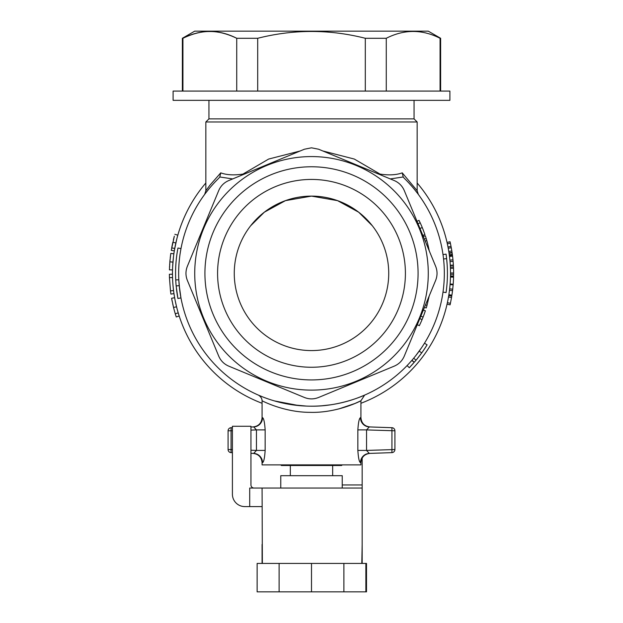 <?xml version="1.0" encoding="UTF-8"?>
<svg xmlns="http://www.w3.org/2000/svg" width="623" height="623" viewBox="0 0 623 623"><rect width="100%" height="100%" fill="white"/><g stroke="black" fill="none" stroke-linecap="round" stroke-linejoin="round"><path stroke-width="0.93" d="M285.459 200.637L264.331 212.194L250.68 225.752L264.331 212.194L285.459 200.637L311.5 196.113A77.229 77.229 0 0 1 388.729 273.349A77.229 77.229 0 0 1 311.5 350.578A77.229 77.229 0 0 1 234.264 273.349A77.229 77.229 0 0 1 311.5 196.113L337.534 200.637L358.669 212.194L372.32 225.752L358.669 212.194L337.541 200.637M414.061 100.35L414.061 118.884L417.153 121.976L205.847 121.976L205.847 190.763L204.663 194.399M414.061 118.884L208.939 118.884L205.847 121.976M360.927 462.679L360.927 464.883L262.073 464.883L262.073 462.663L262.532 462.679A9.267 9.181 92 0 0 253.678 453.419L253.125 453.396C258.576 454.097 261.559 457.189 262.073 462.663M311.5 147.815L318.594 149.224L394.25 180.561C398.922 182.578 402.271 185.919 404.288 190.591L435.625 266.255C437.502 270.982 437.502 275.709 435.625 280.443L404.288 356.099C402.271 360.772 398.922 364.12 394.25 366.137L318.594 397.474C313.86 399.351 309.133 399.351 304.406 397.474L228.742 366.137C224.07 364.12 220.729 360.772 218.712 356.099L187.375 280.443C185.498 275.709 185.498 270.982 187.375 266.255L218.712 190.591C220.729 185.919 224.07 182.578 228.742 180.561L304.406 149.224L311.5 147.815M311.5 156.575A116.774 116.774 0 0 1 428.274 273.349A116.774 116.774 0 0 1 311.5 390.123A116.774 116.774 0 0 1 194.726 273.349A116.774 116.774 0 0 1 311.5 156.575M311.5 379.929A106.58 106.58 0 0 1 204.92 273.349A106.58 106.58 0 0 1 311.5 166.769A106.58 106.58 0 0 1 418.08 273.349A106.58 106.58 0 0 1 311.5 379.929M311.5 179.432A93.917 93.917 0 0 1 405.409 273.349A93.917 93.917 0 0 1 311.5 367.259A93.917 93.917 0 0 1 217.583 273.349A93.917 93.917 0 0 1 311.5 179.432M210.138 335.4L195.949 301.15M262.532 462.679C263.786 462.04 264.658 457.952 265.149 450.421L256.458 450.421L253.678 453.419L250.952 453.326M265.149 450.421L265.149 429.909L256.458 429.909L256.458 450.421L250.952 450.234M265.149 429.909C264.65 422.386 263.778 418.298 262.532 417.651A9.267 9.181 -92 0 1 253.678 426.919L253.125 426.934C258.576 426.233 261.559 423.149 262.073 417.675L262.073 400.768C261.668 400.573 283.956 412.442 310.199 412.34C337.432 413.166 361.395 400.628 360.927 400.76L354.946 403.486L338.717 408.953M262.532 417.651L262.073 417.675M253.678 426.919L250.952 427.012L253.678 426.919L256.458 429.909L250.952 430.104M232.41 427.658L231.071 427.705L232.41 427.658M232.41 449.588L228.088 449.541A3.092 3.092 0 0 0 231.071 452.625L231.071 427.705A3.092 3.092 0 0 0 228.088 430.797L232.41 430.75M369.322 453.419L391.929 452.625A3.092 3.092 0 0 0 394.912 449.541L366.542 450.421L369.322 453.419L366.542 450.421L357.851 450.421C358.35 457.952 359.222 462.032 360.46 462.679L360.927 462.663C361.441 457.189 364.424 454.097 369.867 453.396L369.322 453.419A9.267 9.181 -92 0 0 360.46 462.679M360.46 417.651L360.927 417.675C361.441 423.149 364.424 426.233 369.867 426.934L369.322 426.919A9.267 9.181 92 0 1 360.46 417.651C359.214 418.298 358.342 422.378 357.851 429.909L357.851 450.421M366.542 450.421L366.542 429.909L357.851 429.909M369.322 426.919L391.929 427.705L369.322 426.919L366.542 429.909L394.912 430.797A3.092 3.092 0 0 0 391.929 427.705L391.929 452.625M394.912 449.541L394.912 430.797M231.071 452.625L232.41 452.672M228.088 430.797L228.088 449.541M424.45 307.419L426.257 307.957A119.865 119.865 0 0 0 427.02 305.325L429.224 295.902M425.493 304.904L427.02 305.325M426.093 295.816L426.366 294.368M427.588 243.523L428.203 245.999M429.224 250.796A1324.553 398.447 -11.2 0 0 428.842 248.889A119.865 119.865 0 0 0 426.81 240.626A1475.669 420.564 163.6 0 0 426.187 238.492A119.865 119.865 0 0 0 425.322 235.782L423.282 236.46M424.356 239.053L426.187 238.492M425.198 241.085L426.81 240.626M423.29 230.097L423.056 229.498M422.776 228.797L422.487 228.088M424.847 234.38L422.635 228.446M419.98 228.485L422.262 227.543A119.865 119.865 0 0 0 419.014 220.355L417.021 221.336M418.025 223.774L420.175 222.777M422.83 235.369L424.941 234.645M420.439 231.289L421.312 233.633M417.293 324.692L419.334 325.681A119.865 119.865 0 0 0 425.369 310.784L423.336 310.114M419.816 318.618L422.09 319.568M420.821 316.18L423.103 317.076M390.302 178.926L403.19 176.979L402.248 172.859C396.345 175.008 388.947 175.421 380.061 174.097L379.952 174.635M300.154 150.984L268.677 159.052L242.939 174.097C234.053 175.421 226.655 175.008 220.744 172.859L219.802 176.979L232.698 178.926M242.939 174.097L243.048 174.635M408.688 182.788L412.317 186.853M414.077 188.948L417.714 193.574M416.865 190.358L402.248 172.859M403.198 176.979L404.21 178.217A132.839 132.839 0 0 1 311.492 406.188A132.839 132.839 0 0 1 218.782 178.217L219.802 176.979M220.744 172.859L209.889 185.272L205.847 190.763M208.059 189.999L206.618 191.822M205.979 192.655L208.946 188.909M217.746 179.237L215.558 181.464M380.061 174.097L354.3 159.052L322.815 150.968M177.687 235.658L177.672 235.704A139.015 139.015 0 0 1 205.847 182.998A139.015 139.015 0 0 0 262.073 403.283A139.015 139.015 0 0 1 179.19 316.017L176.254 316.967A142.106 142.106 0 0 1 173.56 307.505L173.56 307.521M364.696 401.78A139.015 139.015 0 0 1 360.927 403.283A139.015 139.015 0 0 0 417.153 182.998M364.486 395.161L364.634 395.099C365.086 394.959 340.275 406.578 311.5 406.188M298.83 405.581L274.47 400.924M261.987 396.61L258.405 395.114M275.148 401.119L275.724 401.282M291.509 404.677L306.36 406.087M321.935 405.775L330.034 404.888M359.331 397.272L364.338 395.231M443 292.132C444.783 279.61 444.783 267.088 443 254.566L446.06 254.129A135.931 135.931 0 0 1 446.06 292.569L443 292.132M178.848 280.35L179.673 289.734A132.839 132.839 0 0 0 180.919 297.732M178.817 279.789L175.733 279.937A135.931 135.931 0 0 1 177.952 248.016L180.989 248.593A132.839 132.839 0 0 0 179.369 287.071M176.153 285.934L179.229 285.646L180.95 297.919L177.913 298.487L176.153 285.934A135.931 135.931 0 0 1 175.733 279.937M409.825 367.204L409.327 367.718L407.099 365.576L408.01 364.619M408.743 363.84L411.78 360.468L414.256 362.329M410.012 362.461L410.596 361.815M413.781 358.116L414.513 357.22M409.327 367.718L416.063 360.195L413.688 358.225L414.817 356.839M415.705 355.733L421.467 347.868M422.487 346.341L423.57 344.659M424.061 343.888L424.481 343.211L427.105 344.838L424.247 349.262M417.363 353.584L418.064 352.665M448.996 252.86L452.049 252.401A142.106 142.106 0 0 0 451.831 250.976L448.778 251.466A3335.005 680.884 170.3 0 0 448.233 248.273L451.278 247.72A142.106 142.106 0 0 0 451.021 246.381A3406.237 695.727 -11.6 0 0 450.359 243.157A142.106 142.106 0 0 0 450.047 241.747L447.034 242.433M451.021 246.381L447.992 246.973A3475.647 695.097 -11.6 0 0 447.345 243.811L450.359 243.157M448.864 294.702L451.916 295.177L452.539 290.684A142.106 142.106 0 0 0 452.719 289.197L449.65 288.846L450.063 284.586L453.139 284.836A142.106 142.106 0 0 0 453.56 276.807L450.476 276.729M173.381 257.595L173.342 257.93A139.015 139.015 0 0 1 173.451 256.964L172.641 266.761M172.579 268.217L172.524 269.946L169.433 269.868L169.861 261.855L170.803 253.397L173.856 253.826L173.646 255.399A139.015 139.015 0 0 1 176.535 240.011L176.216 241.335M169.861 261.855L172.937 262.104L173.225 258.966M173.241 258.872A139.015 139.015 0 0 1 173.241 258.849L172.875 262.929M172.883 262.781L172.75 264.666A139.015 139.015 0 0 1 173.155 259.651L173.069 260.601M172.859 263.155L172.898 262.556M173.046 260.85L173.108 260.165M172.703 265.507L172.649 266.613A139.015 139.015 0 0 1 172.703 265.507M172.984 261.567L173.147 259.752M173.358 257.766L173.428 257.151M173.747 254.636L173.856 253.826M175.452 301.929L175.164 300.52M174.884 299.071L174.884 299.095A139.015 139.015 0 0 1 173.973 293.628L170.912 294.079A142.106 142.106 0 0 1 170.484 290.91L169.456 277.671A142.106 142.106 0 0 1 169.394 274.245L172.485 274.221A139.015 139.015 0 0 1 172.532 269.642L172.532 269.642M175.265 301.026L175.375 301.54A139.015 139.015 0 0 1 175.156 300.496L176.558 306.765A139.015 139.015 0 0 1 175.484 302.062L176.364 305.955M176.706 239.341L174.401 250.306M174.533 249.543L174.674 248.779M175.382 245.112L175.779 243.243M176.356 240.774L176.465 240.299M177.134 237.682L177.547 236.172M177.469 236.436L177.08 237.9A139.015 139.015 0 0 1 177.469 236.436M364.634 395.099L360.927 400.76L360.927 417.651M447.143 264.627L446.598 258.358M443.56 258.981L446.629 258.646M427.051 301.15L412.862 335.4M171.831 247.136L172.828 242.292M175.211 245.937L174.861 247.728M172.82 242.316L172.01 246.202M172.057 245.953L171.956 246.49M171.932 246.607L171.855 246.996M174.931 247.347L175.032 246.848M176.138 241.693L176.543 240.003M174.339 236.187L171.263 250.368L174.315 250.867M173.381 239.933L173.801 238.227M173.825 238.134L174.276 236.421M171.652 248.086L171.73 247.674M172.291 244.784L172.454 244.006M177.828 235.159L174.861 234.31M173.062 286.043A139.015 139.015 0 0 0 173.544 290.528L170.484 290.91M172.548 277.578L169.456 277.671M172.735 303.985L172.89 304.694M173.069 305.472L173.264 306.298M176.55 306.726L175.647 302.848M173.537 307.412L173.28 306.36M173.241 306.189L173.077 305.504M171.66 298.612L173.56 307.505L176.558 306.765M172.213 301.532L171.683 298.76M178.225 312.886L175.265 313.766M174.635 297.716L171.59 298.261M170.243 257.86L170.328 257.073M170.375 256.66L170.632 254.62L170.375 256.66M170.391 256.551L170.546 255.282M169.588 265.865L169.557 266.449A146.522 144.295 -177.8 0 0 169.518 267.368M169.713 263.77L169.658 264.697M169.845 261.979L169.915 261.138M169.869 261.707L169.814 262.439M170.297 257.354L170.235 257.914M170.063 259.573L169.962 260.632M169.877 261.637L169.986 260.375M170.227 257.977L170.289 257.416M176.441 288.683L176.613 290.116A135.931 135.931 0 0 0 177.882 298.3L177.882 298.3M421.607 353.046L421 353.88M420.323 354.799L419.777 355.515M418.96 356.582L418.594 357.049M416.896 354.199L418.742 351.738M416.063 360.195L421.709 352.914L419.201 351.099L420.782 348.872M423.453 350.43L421.716 352.891M418.469 357.213L418.827 356.753M419.941 355.297L420.478 354.588M410.604 366.379L410.035 366.978M425.268 347.727L422.815 351.356M422.449 351.87L421.569 353.109M417.589 358.326A135.931 135.931 0 0 0 417.683 358.202L416.725 359.393M412.66 364.136L413.127 363.614M411.289 365.639L411.92 364.953M411.959 360.258L414.295 362.282M410.245 366.76A135.931 135.931 0 0 0 410.627 366.355M423.235 350.749A135.931 135.931 0 0 0 425.252 347.759M425.579 347.26A135.931 135.931 0 0 0 426.856 345.243M415.23 361.192L415.596 360.756M450.11 283.995L453.186 284.236A142.106 142.106 0 0 1 453.162 284.579M450.468 277.071L453.552 277.149M453.56 269.891L453.606 272.936M450.491 275.958L453.583 276.012A142.106 142.106 0 0 0 453.599 274.291A2730.445 622.907 0.1 0 0 453.606 272.983A142.106 142.106 0 0 0 453.513 268.217A3040.162 657.288 177.7 0 0 453.458 266.971A142.106 142.106 0 0 0 453.38 265.39A142.106 142.106 0 0 0 453.38 265.328L450.297 265.507M450.374 267.111L453.458 266.971M450.297 265.562L453.38 265.39M450.421 268.326L453.513 268.217M450.515 272.991L453.606 272.983M450.515 274.276L453.599 274.291M449.269 254.76L452.329 254.348A142.106 142.106 0 0 0 452.119 252.86L449.066 253.304M452.173 293.464A142.106 142.106 0 0 0 452.376 291.977M451.831 250.976A3268.655 681.531 170.3 0 0 451.278 247.72M452.773 258.031L452.929 259.472M450.281 265.25L453.365 265.071A142.106 142.106 0 0 0 453.092 261.341A142.106 142.106 0 0 0 452.555 256.123A3040.162 657.288 172.9 0 0 452.43 255.134A142.106 142.106 0 0 0 452.329 254.348M449.37 255.531L452.43 255.134M453.606 273.178L453.599 272.041M453.544 269.222L453.567 270.125M453.583 270.732L453.567 269.985M447.057 304.164L450.071 304.849A142.106 142.106 0 0 0 450.406 303.339L451.543 297.483A142.106 142.106 0 0 0 451.776 296.057L448.731 295.567M448.498 296.961L451.543 297.483M447.384 302.685L450.406 303.339M450.016 261.598L453.092 261.341M449.884 260.134L452.96 259.846M449.487 256.497L452.555 256.123M452.719 289.197L453.139 284.836M449.479 290.31L452.539 290.684M280.763 464.883L281.378 465.498L341.622 465.498L342.237 464.883M280.763 488.05L280.763 475.692L342.237 475.692L342.237 488.05M257.704 91.083L257.704 38.283C293.565 29.188 329.427 29.188 365.296 38.283L365.296 91.083M386.268 91.083L386.268 38.283C404.195 29.188 422.129 29.188 440.064 38.283L440.064 91.083M182.936 91.083L182.936 38.283C192.554 33.681 201.517 31.423 209.834 31.508C218.151 31.423 227.115 33.681 236.732 38.283L236.732 91.083M257.704 38.283L236.732 38.283C218.798 29.188 200.871 29.188 182.936 38.283L182.368 38.283L182.368 91.083M440.064 38.283L440.632 38.283L440.632 91.083M365.296 38.283L386.268 38.283M173.101 91.083L449.899 91.083L449.899 100.35L173.101 100.35L173.101 91.083M182.368 38.283L194.726 31.15L428.274 31.15L440.632 38.283M366.503 563.426L366.503 591.85L257.128 591.85L257.128 563.426L366.503 563.426M311.5 563.426L311.5 591.85M361.807 563.426L362.165 544.424L362.165 563.426M262.073 506.585L244.769 506.585A12.359 12.359 0 0 1 232.41 494.226L232.41 426.264L250.952 426.264L250.952 484.959A3.092 3.092 0 0 0 254.036 488.05M249.714 506.585L249.714 488.05L362.165 488.05L362.165 484.959L342.237 484.959M262.073 488.05L262.361 563.426M262.073 563.426L262.073 544.424M362.165 458.069L362.165 484.959M362.165 488.05L362.165 544.424M174.728 248.452L171.691 247.899M175.842 242.954L172.828 242.277M279.112 563.426L279.112 591.85M343.888 563.426L343.888 591.85M208.939 100.35L208.939 118.884M417.153 121.976L417.153 190.763L418.352 194.431M262.073 400.768C262.057 398.627 260.912 396.781 258.638 395.231L259.012 395.403M332.659 475.692L332.659 465.498M290.334 475.692L290.334 465.498M365.872 563.426L365.872 591.85"/></g></svg>
